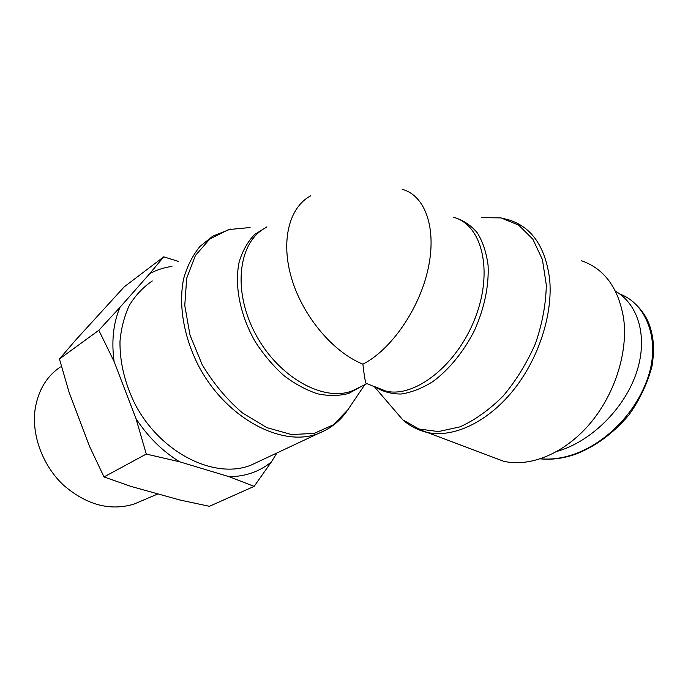 <?xml version="1.0" encoding="UTF-8"?>
<svg xmlns="http://www.w3.org/2000/svg" width="688" height="688" viewBox="0 0 688 688"><rect width="100%" height="100%" fill="white"/><g stroke="black" fill="none" stroke-linecap="round" stroke-linejoin="round"><path stroke-width="1.03" d="M258.998 461.39L251.043 465.122C215.267 479.648 161.405 453.762 135.467 404.974C124.924 383.827 119.755 362.662 119.979 341.472C121.183 328.047 124.365 315.895 129.516 305.016C135.674 295.1 143.267 287.094 152.297 280.979M402.179 189.346C424.857 195.151 436.992 227.728 428.203 268.397C419.542 309.015 391.008 349.968 362.903 364.158C364.09 374.814 365.122 381.169 365.99 383.216L366.412 383.887L366.953 383.594M581.523 260.752C604.451 268.793 618.478 287.997 623.612 318.346C628.29 352.514 614.504 395.29 589.117 424.625C563.687 453.985 529.812 467.35 503.676 461.27L489.503 455.929M362.903 364.158C333.25 352.265 303.055 316.618 291.755 278.907C280.369 241.17 289.123 207.312 310.563 195.899M615.485 291.213C639.35 304.879 648.612 339.416 635.592 375.175C622.649 410.942 589.453 442.203 557.168 451.345M171.94 266.419C164.062 267.512 156.666 269.911 149.76 273.609L163.735 256.839L124.236 286.827L75.62 340.113L59.452 358.981L69.024 392.091L89.457 446.22L104.008 476.939L131.305 486.519L179.706 499.952L209.41 506.308L254.13 486.373L229.285 476.741C245.771 476.449 259.806 471.504 271.39 461.915L254.13 486.373M179.628 461.794L146.286 454.063L136.035 418.734C148.075 436.975 162.6 451.328 179.628 461.794L229.285 476.741M114.105 361.587L98.831 330.274L119.927 307.398C113.296 323.265 111.353 341.325 114.105 361.587L136.035 418.734M163.735 256.839L178.631 261.466M119.927 307.398L149.76 273.609M276.937 452.962L271.39 461.915M141.246 501.002L133.945 504.115C109.899 511.279 86.37 504.915 63.356 485.023C42.63 465.466 31.433 435.057 35.131 409.145C38.158 390.423 46.578 376.362 60.389 366.953M98.831 330.274L59.452 358.981M146.286 454.063L104.008 476.939M364.769 384.704L347.853 409.824L333.293 424.849L314.081 433.431L291.394 434.524L266.841 427.618L242.382 412.877C226.756 399.444 213.34 383.345 202.134 364.58L190 335.09L184.762 305.429L186.706 278.184L195.401 255.506L209.823 239.011L228.579 229.586L250.088 227.522M230.463 229.095L212.781 236.156L199.993 246.407C192.76 255.239 187.342 265.878 183.739 278.33C178.218 304.423 183.584 336.905 198.875 366.472C226.816 419.018 282.699 447.871 318.561 433.414L325.734 430.12M266.918 226.851L254.698 234.445C247.757 241.617 242.597 250.716 239.226 261.741C234.152 285.064 240 315.173 255.257 341.738C263.564 354.578 273.076 365.835 283.8 375.51C294.92 383.973 306.203 390.079 317.65 393.837C328.864 396.142 339.253 395.996 348.807 393.398L361.277 386.432M374.788 386.69C382.451 391.592 391.231 394.035 401.113 394.026C411.433 392.495 422.036 388.342 432.915 381.556C449.066 369.619 463.789 351.62 474.548 330.292C484.464 307.863 488.979 286.251 488.093 265.439C486.416 252.651 482.83 241.78 477.317 232.828C470.876 225.225 463.205 220.117 454.295 217.503M453.53 217.27C481.935 224.606 493.683 270.797 475.124 318.14C456.892 365.56 414.563 398.137 386.028 391.128L375.115 386.819C378.606 388.944 381.659 390.259 384.257 390.775L365.99 383.216M359.291 387.421L352.858 390.603C324.297 402.549 278.829 377.884 255.669 334.316C232.183 290.904 238.246 242.073 265.559 227.805M481.351 217.632L501.019 217.898L518.64 225.105L532.856 239.2L542.411 259.582L546.315 285.013C545.937 303.941 542.359 323.369 535.565 343.303C527.051 362.791 516.284 380.335 503.246 395.935C489.374 409.781 474.961 420.093 460.005 426.852L438.488 431.565L419.052 429.037L402.833 419.878L391.868 407.107M413.11 427.085L427.205 432.468C452.627 438.067 486.407 423.051 512.414 391.377C538.377 359.729 553.264 314.253 549.583 278.623C545.326 247.035 532.013 227.53 509.636 220.126L501.681 218.027M619.811 294.051C645.955 303.417 660.876 339.769 647.915 377.549C635.205 414.959 604.245 443.373 574.841 453.96C562.965 458.174 551.544 459.79 540.57 458.81M347.853 409.824C340.56 420.686 330.799 428.555 318.561 433.414L251.043 465.122M359.145 387.49L366.412 383.887M374.117 386.424L402.833 419.878C409.747 425.992 417.865 430.189 427.205 432.468L503.676 461.27M540.424 458.853C551.845 459.997 563.696 458.397 575.994 454.054C594.828 446.641 612.604 434.205 629.021 414.83C639.711 399.84 647.382 383.577 652.035 366.05C653.351 356.823 653.875 350.166 653.6 346.073C652.095 328.09 647.666 315.061 633.966 302.686M133.945 504.115L157.913 493.907"/></g></svg>
